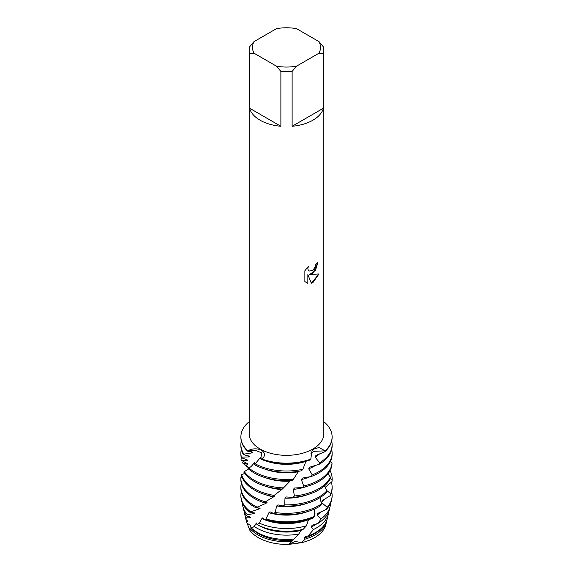 <?xml version="1.0" encoding="UTF-8"?>
<svg xmlns="http://www.w3.org/2000/svg" width="573" height="573" viewBox="0 0 573 573"><rect width="100%" height="100%" fill="white"/><g stroke="black" fill="none" stroke-linecap="round" stroke-linejoin="round"><path stroke-width="0.86" d="M326.116 523.049A39.709 22.927 180 0 1 314.577 537.682A39.709 22.927 180 0 1 301.477 542.703L295.016 541.385L289.1 544.35L295.116 541.363L301.477 542.703L289.1 544.35A39.709 22.927 180 0 1 249.721 530.118L246.404 521.366A40.425 23.335 180 0 1 246.182 520.105M312.894 273.271L309.692 274.488L318.989 273.951L312.894 282.596L311.318 283.27L307.873 274.596L307.873 283.37L304.872 281.601L304.872 270.785L308.331 266.366L307.866 268.515L308.202 270.055L309.148 271.072L312.894 270.363L315.336 266.488L315.694 264.246A37.324 21.552 0 0 0 317.786 262.57L312.894 273.271M312.894 120.215A37.324 21.552 180 0 1 292.123 126.282L292.123 71.424A37.324 21.552 180 0 1 280.877 71.424L280.877 126.282A37.324 21.552 180 0 1 249.599 108.218L249.599 53.368A37.324 21.552 180 0 1 249.176 50.123A37.324 21.552 180 0 1 249.599 46.871L254.004 41.621L276.473 28.65A34.008 19.632 180 0 1 296.528 28.65L318.996 41.621A34.008 19.632 180 0 1 318.996 53.196L323.401 53.368L323.401 108.218A37.324 21.552 180 0 1 312.894 120.215M318.996 41.621L323.401 46.871A37.324 21.552 180 0 1 323.824 50.123L323.824 433.79A37.324 21.552 180 0 1 312.894 449.024A37.324 21.552 180 0 1 272.218 453.694A37.324 21.552 180 0 1 249.176 433.79L249.176 50.123M249.176 422.81L247.894 422.788A45.618 26.337 180 0 0 247.894 450.851C256.661 445.55 269.682 451.553 262.198 459.109L261.374 452.706L255.229 450.335L247.894 450.851L255.229 450.335L261.374 452.706L262.198 459.109L261.632 459.517L260.543 457.44L255.178 463.815L254.154 464.474L254.82 462.289L251.124 466.558L248.073 468.564A45.618 26.337 0 0 0 254.24 472.99A45.618 26.337 0 0 0 292.058 480.511L293.462 479.164A45.618 26.337 180 0 1 254.24 471.758A45.618 26.337 180 0 1 248.861 468.012M261.632 459.517A45.618 26.337 0 0 0 310.215 459.933L310.802 459.109A45.618 26.337 180 0 1 262.198 459.109A45.618 26.337 180 0 0 310.802 459.109L311.963 450.822L313.152 449.311L318.975 447.492L325.106 450.851L314.011 451.323L310.931 453.336L314.011 451.323L325.106 450.851L324.748 451.796L315.952 455.42L315.129 457.182L319.67 462.748L318.667 464.574A45.618 26.337 0 0 0 318.76 464.524A45.618 26.337 0 0 0 332.118 445.901L332.118 444.669A45.618 26.337 180 0 1 319.67 462.748M317.757 262.599L315.487 270.341L309.692 274.488M309.148 271.072L308.174 270.041L307.837 268.501L308.274 266.431M306.276 282.718L307.844 283.349L307.873 274.596M311.311 283.241L318.953 273.966M325.106 422.788A45.618 26.337 180 0 1 332.118 436.819A45.618 26.337 180 0 1 325.106 450.851A45.618 26.337 180 0 0 325.106 422.788L323.824 422.451M249.599 53.368L254.004 53.196A34.008 19.632 180 0 1 254.004 41.621M254.004 53.196L276.473 66.174L280.877 71.424M292.123 71.424L296.528 66.174A34.008 19.632 180 0 1 276.473 66.174M296.528 66.174L318.996 53.196M323.824 50.123A37.324 21.552 180 0 1 323.401 53.368M280.877 126.282L249.599 108.218M323.401 108.218L292.123 126.282M326.553 521.545L325.851 524.553A39.709 22.927 180 0 1 314.577 537.682A39.709 22.927 180 0 1 301.477 542.703L305.151 539.114A40.425 23.335 180 0 0 315.086 534.91A40.425 23.335 180 0 0 326.553 521.545A40.425 23.335 180 0 0 326.796 520.255M318.76 464.417L309.685 467.188L308.697 468.829L312.271 474.867L311.089 476.55A45.618 26.337 0 0 0 318.76 472.99A45.618 26.337 0 0 0 332.118 454.368L332.118 453.136A45.618 26.337 180 0 1 318.76 471.758A45.618 26.337 180 0 1 312.271 474.867M240.882 444.669L240.882 445.901A45.618 26.337 0 0 0 243.439 454.597L243.933 454.131A45.618 26.337 180 0 1 240.882 444.669A45.618 26.337 180 0 1 241.312 441.052M254.154 464.474A45.618 26.337 0 0 0 254.24 464.524A45.618 26.337 0 0 0 301.556 470.762L302.895 469.244L305.932 461.265M293.462 479.164L298.247 471.765A39.258 22.669 180 0 1 265.464 469.273M298.247 471.765L298.626 471.293M240.882 453.136L240.882 454.368A45.618 26.337 0 0 0 241.219 457.576L241.412 457.154A45.618 26.337 180 0 1 240.882 453.136A45.618 26.337 180 0 1 241.312 449.519M248.553 468.986L243.74 472.016A45.618 26.337 0 0 0 254.24 481.456A45.618 26.337 0 0 0 282.36 489.063L290.045 481.177A39.258 22.669 180 0 1 265.464 477.739M290.045 481.177L290.575 480.597M283.778 487.888A45.618 26.337 180 0 1 254.24 480.224A45.618 26.337 180 0 1 244.256 471.543M332.039 463.17A45.618 26.337 180 0 1 318.76 480.224A45.618 26.337 180 0 1 303.719 485.99L302.401 487.516A45.618 26.337 0 0 0 318.76 481.456A45.618 26.337 0 0 0 331.932 465.219L332.039 463.17L330.363 461.602M249.441 468.055L242.572 462.963L247.536 464.288L247.407 463.75L240.961 460.026A45.618 26.337 180 0 1 241.405 457.605M244.685 473.362L241.348 475.046A45.618 26.337 0 0 0 254.24 489.922A45.618 26.337 0 0 0 272.841 496.426L281.687 489.564A39.258 22.669 180 0 1 265.464 486.205M281.687 489.564L282.217 489.055M274.195 495.423A45.618 26.337 180 0 1 254.24 488.69A45.618 26.337 180 0 1 241.57 474.616M330.428 477.166A45.618 26.337 180 0 1 318.76 488.69A45.618 26.337 180 0 1 294.393 496.003L292.989 497.371A45.618 26.337 0 0 0 318.76 489.922A45.618 26.337 0 0 0 330.027 479.186L330.428 477.166L327.942 473.842M242.572 462.963A45.618 26.337 180 0 1 243.504 461.258M265.177 501.812A45.618 26.337 180 0 1 254.24 497.149A45.618 26.337 180 0 1 240.882 478.527L240.882 479.766A45.618 26.337 0 0 0 254.24 498.388A45.618 26.337 0 0 0 263.938 502.657L273.55 496.927L274.703 495.917L273.514 495.932M331.581 466.859L331.244 467.976M273.55 496.927A39.258 22.669 180 0 1 265.464 494.671M330.213 478.262L332.082 479.565L332.003 481.621A45.618 26.337 0 0 0 332.118 479.766L332.118 478.527A45.618 26.337 180 0 1 332.082 479.565M330.048 470.684A45.618 26.337 180 0 1 332.118 478.527M326.832 490.839A45.618 26.337 180 0 1 318.76 497.149A45.618 26.337 180 0 1 284.702 504.849L283.284 506.038A45.618 26.337 0 0 0 318.76 498.388A45.618 26.337 0 0 0 326.152 492.787L326.832 490.839L324.511 485.861M248.976 467.948L246.168 466.221A45.618 26.337 180 0 1 246.913 465.441M264.038 502.585A39.258 22.669 180 0 0 266.001 503.323L267.054 502.449L264.289 502.414M332.003 481.621L325.142 487.415M325.364 487.208A39.258 22.669 180 0 1 325.242 487.652M246.104 517.813A42.201 24.36 180 0 1 244.685 514.053L245.838 518.973A41.034 23.686 0 0 0 246.146 520.083L246.104 517.813L250.064 517.834L250.537 517.247L246.612 515.922L247.307 514.654L253.982 513.63L254.684 512.971L249.642 512.133L259.376 508.853L260.271 508.093L256.059 507.843L257.127 507.148A45.618 26.337 180 0 1 254.24 505.615A45.618 26.337 180 0 1 240.882 486.993A45.618 26.337 180 0 1 241.312 483.376M257.127 507.148L266.001 503.33M326.617 490.452L330.671 493.575L330.292 495.602A45.618 26.337 0 0 0 332.118 488.232L332.118 486.993A45.618 26.337 180 0 1 330.671 493.575M331.337 482.137A45.618 26.337 180 0 1 332.118 486.993M321.403 503.954A45.618 26.337 180 0 1 318.76 505.615A45.618 26.337 180 0 1 275.097 512.498L273.729 513.515A45.618 26.337 0 0 0 318.76 506.854A45.618 26.337 0 0 0 320.472 505.809L321.403 503.954L320.085 497.593M240.882 486.993L240.882 488.232A45.618 26.337 0 0 0 254.24 506.854A45.618 26.337 0 0 0 256.059 507.843M330.292 495.602L322.119 500.752L321.589 502.621L327.255 507.291L326.932 508.272L326.409 509.333L317.822 513.358L317.07 515.148L321.081 518.83L318.158 523.285L312.099 525.341L311.168 527.024L313.624 529.438L308.167 535.905A41.034 23.686 0 0 0 315.515 532.539A41.034 23.686 0 0 0 327.162 518.973L328.315 514.053A42.201 24.36 180 0 1 316.339 528.005A42.201 24.36 180 0 1 313.624 529.438M259.376 508.845A39.258 22.669 180 0 1 258.738 508.487A39.258 22.669 180 0 1 257.356 507.649M323.702 499.706A39.258 22.669 180 0 1 321.589 502.621M331.688 491.842A45.618 26.337 180 0 1 332.118 495.459A45.618 26.337 180 0 1 327.255 507.291M273.729 513.515L269.998 511.796L268.895 512.72L266.008 518.988L264.733 519.811L262.828 517.777L261.868 518.579L259.34 523.113L257.041 524.553A43.247 24.968 0 0 0 303.203 529.309L306.433 525.778L308.475 519.747M257.041 524.553L256.74 522.941L254.176 526.437L251.654 528.299L251.991 527.432L249.721 530.118L250.38 525.448L246.877 522.977M251.654 528.299A41.034 23.686 0 0 0 257.485 532.539A41.034 23.686 0 0 0 293.949 539.086L298.691 534.1L301.119 530.426A39.258 22.669 180 0 1 258.767 525.441M301.119 530.426L301.706 529.653M298.691 534.1A42.201 24.36 180 0 1 256.661 528.005A42.201 24.36 180 0 1 254.176 526.437M244.685 514.053A42.201 24.36 180 0 1 244.342 511.839M249.721 530.118A39.709 22.927 180 0 0 289.1 544.35L294.107 538.921M293.082 540.203A39.258 22.669 180 0 1 258.738 533.886A39.258 22.669 180 0 1 251.425 528.041M291.628 541.557A40.425 23.335 180 0 1 257.914 534.91A40.425 23.335 180 0 1 250.637 529.173M311.089 476.55L302.48 478.068L301.355 479.58L303.719 485.99M302.401 487.516L294.522 488.017L293.326 489.385L294.393 496.003M292.989 497.371L286.214 496.963L284.989 498.181L284.702 504.849M283.284 506.038L277.905 504.877L276.723 505.945L275.097 512.498M246.404 521.366L247.794 521.659L248.016 521.115L246.146 520.083M308.167 535.905L305.223 536.543L304.141 538.104L305.151 539.114M264.733 519.811A45.46 26.243 0 0 0 313.109 518.049L314.398 516.302L314.706 508.931M242.057 477.23L240.918 477.488A45.618 26.337 180 0 0 240.882 478.527M246.168 466.221L249.241 467.804M240.961 460.026L247.4 460.649L247.529 460.112L241.219 457.576M241.412 457.154L249.04 456.917L249.427 456.359L243.439 454.597M243.933 454.131L252.342 452.842L252.937 452.197L247.529 451.13L247.894 450.851A45.618 26.337 180 0 1 240.882 436.819A45.618 26.337 180 0 1 247.894 422.788M321.36 528.285A39.258 22.669 180 0 1 304.141 538.104M328.658 511.839A42.201 24.36 180 0 1 328.315 514.053M316.969 523.686A39.258 22.669 180 0 1 311.168 527.024M257.062 524.388A39.258 22.669 180 0 1 255.959 523.636M250.064 517.834A39.258 22.669 180 0 1 249.348 516.717M318.158 523.285A43.247 24.968 0 0 0 329.353 509.633L330.077 506.561A43.971 25.391 180 0 1 321.081 518.83M247.307 514.654A43.971 25.391 180 0 1 242.923 506.561L243.647 509.633A43.247 24.968 0 0 0 246.612 515.922M330.471 503.431A43.971 25.391 180 0 1 330.077 506.561M306.433 525.778A43.971 25.391 180 0 1 259.34 523.113M242.923 506.561A43.971 25.391 180 0 1 242.529 503.431M320.859 511.89A39.258 22.669 180 0 1 317.07 515.148M307.973 519.904A39.258 22.669 180 0 1 265.027 519.904M264.726 519.79A39.258 22.669 180 0 1 261.868 518.579M253.982 513.63A39.258 22.669 180 0 1 252.593 512.348M326.409 509.333A45.46 26.243 0 0 0 331.545 500.293L331.703 499.613A45.618 26.337 180 0 1 326.932 508.272M249.978 511.861A45.618 26.337 180 0 1 241.297 499.613L241.455 500.293A45.46 26.243 0 0 0 249.642 512.133M332.118 495.459L332.118 496.075A45.618 26.337 180 0 1 331.703 499.613M313.832 517.161A45.618 26.337 180 0 1 265.378 519.417M241.297 499.613A45.618 26.337 180 0 1 240.882 496.075L240.882 495.459A45.618 26.337 180 0 1 241.312 491.842M314.398 516.302A45.618 26.337 180 0 1 266.008 518.988M250.408 511.567A45.618 26.337 180 0 1 240.882 495.459M307.536 511.603A39.258 22.669 180 0 1 268.895 512.72M307.536 503.137A39.258 22.669 180 0 1 276.723 505.945M307.536 494.671A39.258 22.669 180 0 1 284.989 498.181M307.536 486.205A39.258 22.669 180 0 1 293.326 489.385M247.4 460.642A39.258 22.669 180 0 1 247.314 459.954M310.072 476.729A39.258 22.669 180 0 1 301.355 479.58M331.688 449.519A45.618 26.337 180 0 1 332.118 453.136M249.04 456.917A39.258 22.669 180 0 1 248.532 455.9M315.3 465.541A39.258 22.669 180 0 1 308.697 468.829M254.82 463.521A39.258 22.669 180 0 1 254.118 462.948M240.882 436.819L240.882 437.435A45.618 26.337 0 0 0 247.529 451.13M324.748 451.796A45.618 26.337 0 0 0 332.118 437.435L332.118 436.819M331.688 441.052A45.618 26.337 180 0 1 332.118 444.669M302.895 469.244A45.618 26.337 180 0 1 255.178 463.815M252.342 452.842A39.258 22.669 180 0 1 251.203 451.588M319.569 453.88A39.258 22.669 180 0 1 315.129 457.182M305.853 461.394A39.258 22.669 180 0 1 265.464 460.807M261.639 459.217A39.258 22.669 180 0 1 259.633 458.199M247.794 521.659A39.258 22.669 180 0 1 247.579 520.843"/></g></svg>
